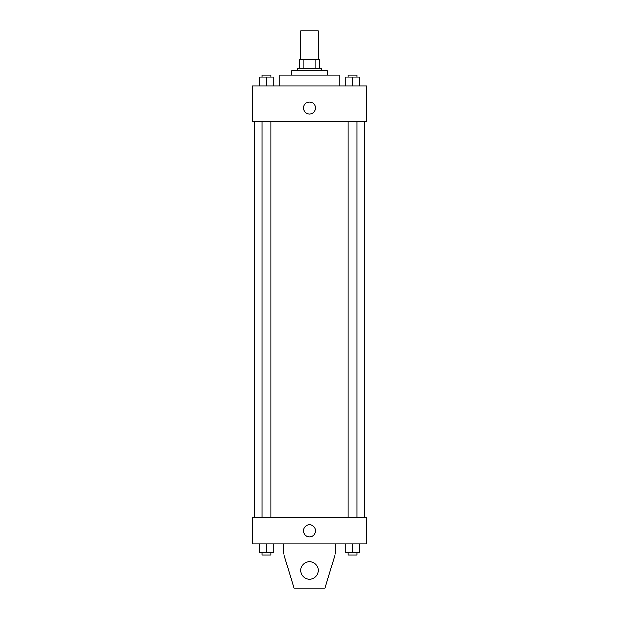 <?xml version="1.0" encoding="UTF-8"?>
<svg xmlns="http://www.w3.org/2000/svg" width="619" height="619" viewBox="0 0 619 619"><rect width="100%" height="100%" fill="white"/><g stroke="black" fill="none" stroke-linecap="round" stroke-linejoin="round"><path stroke-width="0.93" d="M318.305 59.579L318.305 30.95L300.695 30.95L300.695 59.579M303.039 68.384L303.039 59.579L299.588 59.579L299.588 68.384L299.588 59.579M303.039 59.579L319.412 59.579L319.412 68.384M315.961 68.384L315.961 59.579M297.391 70.589L297.391 68.384L321.609 68.384L321.609 70.589M291.882 74.992L291.882 70.589L327.118 70.589L327.118 74.992M279.773 86.002L279.773 74.992L339.227 74.992L339.227 86.002M252.25 86.002L366.75 86.002L366.75 121.231L252.25 121.231L252.25 86.002M309.5 114.074A6.058 6.058 0 0 1 304.254 104.99A6.058 6.058 0 0 1 314.746 104.99A6.058 6.058 0 0 1 309.5 114.074M252.25 517.585L366.75 517.585L366.75 544.008L252.25 544.008L252.25 517.585M303.442 530.8A6.058 6.058 0 0 1 312.525 525.554A6.058 6.058 0 0 1 312.525 536.046A6.058 6.058 0 0 1 303.442 530.8M335.924 544.008L335.924 551.715L324.913 588.05L294.087 588.05L283.076 551.715L283.076 544.008M300.695 570.432A8.805 8.805 0 0 1 313.903 562.803A8.805 8.805 0 0 1 313.903 578.061A8.805 8.805 0 0 1 300.695 570.432M345.874 86.002L345.874 77.189L359.09 77.189L359.09 86.002L359.09 77.189M352.482 86.002L352.482 77.189M356.884 77.189L356.884 74.992L348.079 74.992L348.079 77.189M259.91 86.002L259.91 77.189L273.126 77.189L273.126 86.002L273.126 77.189M266.518 86.002L266.518 77.189M270.921 77.189L270.921 74.992L262.116 74.992L262.116 77.189M345.874 544.008L345.874 552.821L359.09 552.821L359.09 544.008L359.09 552.821M352.482 552.821L352.482 544.008M356.884 552.821L356.884 555.019L348.079 555.019L348.079 552.821M259.91 544.008L259.91 552.821L273.126 552.821L273.126 544.008L273.126 552.821M266.518 552.821L266.518 544.008M270.921 552.821L270.921 555.019L262.116 555.019L262.116 552.821M364.552 517.585L364.552 121.231M254.448 517.585L254.448 121.231M348.079 121.231L348.079 517.585M356.884 121.231L356.884 517.585M270.921 517.585L270.921 121.231M262.116 517.585L262.116 121.231"/></g></svg>
